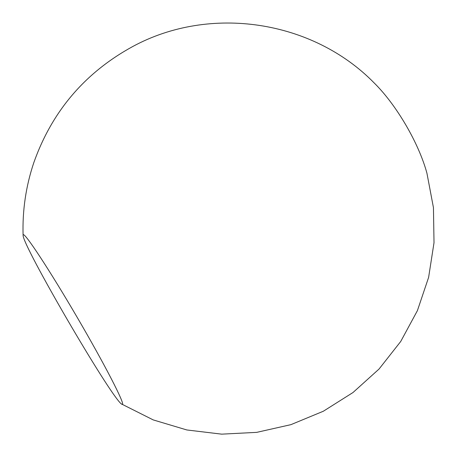 <?xml version="1.0" encoding="UTF-8"?>
<svg xmlns="http://www.w3.org/2000/svg" width="457" height="457" viewBox="0 0 457 457"><rect width="100%" height="100%" fill="white"/><g stroke="black" fill="none" stroke-linecap="round" stroke-linejoin="round"><path stroke-width="0.69" d="M23.096 235.349C22.324 210.471 25.895 186.233 33.812 162.635C52.012 111.308 85.008 72.589 132.804 46.483C210.14 4.564 312.742 20.085 374.226 83.003C396.442 104.876 418.778 143.098 426.929 173.192L433.447 207.655L434.013 242.724L428.615 277.382L417.412 310.617L400.726 341.47L379.042 369.039L352.993 392.523L323.328 411.243L290.92 424.65L256.703 432.362L221.674 434.15L186.85 429.963L153.249 419.92L121.185 403.817C108.549 393.169 22.81 246.003 23.096 235.349L23.278 234.767C24.884 232.647 49.396 269.767 77.067 317.147C104.762 364.509 125.069 404.085 122.43 404.445L121.836 404.319"/></g></svg>
